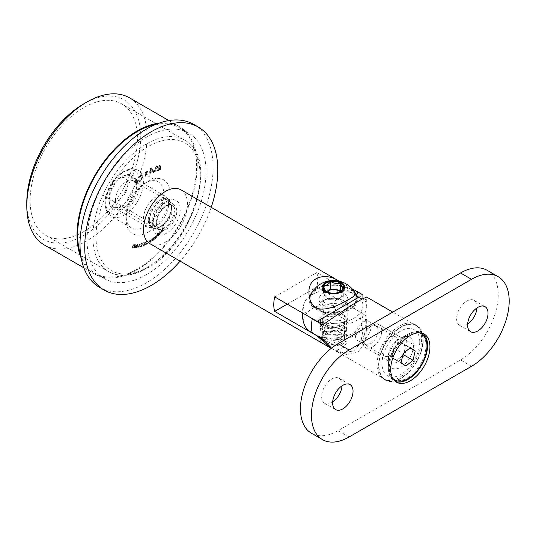 <?xml version="1.0" encoding="UTF-8"?>
<svg xmlns="http://www.w3.org/2000/svg" width="536" height="536" viewBox="0 0 536 536"><rect width="100%" height="100%" fill="white"/><g stroke="black" fill="none" stroke-linecap="round" stroke-linejoin="round"><path stroke-width="0.4" stroke-dasharray="2.68 2.01" d="M400.901 342.189L397.357 345.13A8.878 5.126 -60 0 1 403.347 343.871L410.315 347.63M405.786 345.553L403.347 343.871A8.878 5.126 -60 0 1 404.693 350.175L405.786 345.553L409.933 347.944M404.064 352.829L404.693 350.175A8.878 5.126 -60 0 1 403.548 353.251M403.106 354.068A8.878 5.126 -60 0 1 400.05 357.74L402.771 355.482M396.513 360.681L400.05 357.74A8.878 5.126 -60 0 1 394.067 358.999L405.933 366.115M391.628 357.318L394.067 358.999A8.878 5.126 -60 0 1 392.721 352.695L391.628 357.318L401.042 362.758M418.897 332.816A26.633 15.377 120 0 0 394.804 349.184A26.633 15.377 120 0 0 392.68 378.235M393.866 379.394A26.633 15.377 120 0 0 420.499 364.018A26.633 15.377 120 0 0 420.499 333.258M419.641 332.823A26.633 15.377 120 0 0 407.179 334.578A26.633 15.377 120 0 0 388.345 367.2A26.633 15.377 120 0 0 393.055 378.872M390.811 362.236A13.32 7.692 120 0 0 391.106 362.423A13.32 7.692 120 0 0 404.425 354.738A13.32 7.692 120 0 0 404.425 339.355A13.32 7.692 120 0 0 397.766 340.018A13.32 7.692 120 0 0 388.345 356.326A13.32 7.692 120 0 0 390.811 362.236M376.017 326.049A10.653 6.151 -60 0 1 373.177 341.66A10.653 6.151 -60 0 1 362.919 339.476A10.653 6.151 -60 0 1 370.456 326.424A10.653 6.151 -60 0 1 376.017 326.049M379.294 324.863A13.32 7.692 120 0 0 378.999 324.675A13.32 7.692 120 0 0 372.339 325.339A13.32 7.692 120 0 0 362.919 341.646A13.32 7.692 120 0 0 365.385 347.556A13.32 7.692 120 0 0 365.679 347.743A13.32 7.692 120 0 0 378.845 340.32A13.32 7.692 120 0 0 379.294 324.863M393.819 348.072L392.721 352.695A8.878 5.126 -60 0 1 397.357 345.13L393.819 348.072L403.24 353.512M349.11 436.974L338.122 430.636L460.545 359.951L471.533 366.296M421.624 338.933A31.517 18.197 -60 0 1 407.863 370.651A31.517 18.197 -60 0 1 383.575 379.093A31.517 18.197 -60 0 1 383.575 342.698A31.517 18.197 -60 0 1 415.092 324.501A31.517 18.197 -60 0 1 421.624 338.933M476.993 307.905A14.425 8.328 120 0 0 474.038 300.341A14.425 8.328 120 0 0 466.823 301.051A14.425 8.328 120 0 0 456.618 318.726A14.425 8.328 120 0 0 459.607 325.325A14.425 8.328 120 0 0 467.64 324.106M342.015 385.833A14.425 8.328 120 0 0 339.06 378.269A14.425 8.328 120 0 0 331.844 378.979A14.425 8.328 120 0 0 321.647 396.653A14.425 8.328 120 0 0 324.635 403.26A14.425 8.328 120 0 0 332.662 402.034M487.184 270.325A53.272 30.753 -60 0 1 498.212 294.713A53.272 30.753 -60 0 1 460.545 359.951M338.122 430.636A53.272 30.753 -60 0 1 311.49 433.269M388.345 359.951A17.755 10.251 120 0 0 400.901 367.2A17.755 10.251 120 0 0 413.457 345.452A17.755 10.251 120 0 0 400.901 338.203A17.755 10.251 120 0 0 388.345 359.951L388.345 368.105A27.745 16.02 120 0 0 394.094 380.808A27.745 16.02 120 0 0 395.32 381.404M422.964 333.519A27.745 16.02 120 0 0 421.839 332.755A27.745 16.02 120 0 0 407.97 334.129A27.745 16.02 120 0 0 388.345 368.105M423.192 339.837A31.517 18.197 -60 0 1 409.43 371.555A31.517 18.197 -60 0 1 385.143 379.997A31.517 18.197 -60 0 1 385.143 343.603A31.517 18.197 -60 0 1 416.666 325.406A31.517 18.197 -60 0 1 423.192 339.837M108.976 195.037A13.32 7.692 -60 0 1 118.389 178.722A13.32 7.692 -60 0 1 127.809 184.163A13.32 7.692 -60 0 1 118.396 200.471A13.32 7.692 -60 0 1 108.976 195.037L108.976 198.662A17.755 10.251 -60 0 1 121.531 176.914A17.755 10.251 -60 0 1 130.409 176.029A17.755 10.251 -60 0 1 130.409 196.538A17.755 10.251 -60 0 1 112.654 206.789A17.755 10.251 -60 0 1 108.976 198.662M143.507 218.594A17.755 10.251 -60 0 1 151.252 200.725A17.755 10.251 -60 0 1 164.941 195.968A17.755 10.251 -60 0 1 166.462 197.215A17.755 10.251 -60 0 1 164.941 216.47A17.755 10.251 -60 0 1 149.028 227.418A17.755 10.251 -60 0 1 147.179 226.721A17.755 10.251 -60 0 1 143.507 218.594M181.014 189.871A31.075 17.943 -60 0 1 181.014 225.75A31.075 17.943 -60 0 1 149.939 243.692M331.235 348.353L343.281 352.802L353.82 350.892L360.741 342.725L362.919 330.772L359.18 311.55L316.803 287.082A31.075 17.943 120 0 0 316.803 272.583L359.18 297.051L362.919 294.894M325.566 334.578C331.945 330.163 345.003 330.665 344.514 338.29C345.017 345.834 331.931 346.457 325.566 341.968C323.436 340.749 322.35 339.523 322.317 338.29C322.35 337.044 323.436 335.811 325.566 334.578M352.252 288.958L338.886 281.072M343.616 312.381A14.425 8.328 0 0 0 347.844 306.492A14.425 8.328 0 0 0 333.412 298.163A14.425 8.328 0 0 0 318.987 306.492A14.425 8.328 0 0 0 323.215 312.381A14.425 8.328 0 0 0 343.616 312.381M359.18 297.051A31.075 17.943 180 0 1 362.919 305.587A31.075 17.943 180 0 1 324.595 323.027M274.687 296.897L316.803 272.583M287.249 304.147L316.803 287.082M325.566 325.52A11.095 6.405 0 0 0 337.66 326.906A11.095 6.405 0 0 0 344.514 320.99A11.095 6.405 0 0 0 333.412 314.578A11.095 6.405 0 0 0 322.317 320.99A11.095 6.405 0 0 0 325.566 325.52M317.54 336.005A31.075 17.943 0 0 0 362.919 320.079A31.075 17.943 0 0 0 359.18 311.55M323.215 305.131A14.425 8.328 0 0 0 338.933 306.934A14.425 8.328 0 0 0 347.844 299.242A14.425 8.328 0 0 0 333.412 290.914A14.425 8.328 0 0 0 318.987 299.242A14.425 8.328 0 0 0 323.215 305.131M309.373 296.783A24.415 14.097 0 0 0 308.997 299.242A24.415 14.097 0 0 0 316.153 309.205A24.415 14.097 0 0 0 342.759 312.267A24.415 14.097 0 0 0 357.834 299.242A24.415 14.097 0 0 0 356.447 294.559M354.886 292.529A24.415 14.097 0 0 0 333.412 285.145A24.415 14.097 0 0 0 311.945 292.529M379.803 357.82A31.075 17.943 120 0 0 385.364 379.615A31.075 17.943 120 0 0 409.31 371.287A31.075 17.943 120 0 0 422.877 340.018A31.075 17.943 120 0 0 416.438 325.794A31.075 17.943 120 0 0 379.803 357.82M304.207 324.34A29.842 17.232 180 0 1 319.215 305.654A29.842 17.232 180 0 1 354.517 308.622L364.956 314.645L366.711 330.297L364.728 342.859L357.927 352.092L347.06 354.738L335.563 350.866L331.489 348.152M322.746 324.883A33.292 19.222 0 0 0 366.711 306.672A33.292 19.222 0 0 0 364.956 300.515L354.517 294.485A29.842 17.232 0 0 0 324.896 290.157A29.842 17.232 0 0 0 304.207 303.135A29.842 17.232 0 0 0 309.594 317.051M364.956 300.515L366.637 297.038M419.735 341.827A26.633 15.377 120 0 0 400.901 330.953A26.633 15.377 120 0 0 382.067 363.576A26.633 15.377 120 0 0 400.901 374.45A26.633 15.377 120 0 0 419.735 341.827M323.215 312.562A14.425 8.328 0 0 0 338.933 314.364A14.425 8.328 0 0 0 347.844 306.672A14.425 8.328 0 0 0 333.412 298.344A14.425 8.328 0 0 0 318.987 306.672A14.425 8.328 0 0 0 323.215 312.562M322.746 339.013A33.292 19.222 0 0 0 366.711 320.809A33.292 19.222 0 0 0 364.956 314.645M343.616 314.92A14.425 8.328 180 0 1 347.844 320.809A14.425 8.328 180 0 1 338.933 328.501A14.425 8.328 180 0 1 323.215 326.699A14.425 8.328 180 0 1 318.987 320.809A14.425 8.328 180 0 1 327.891 313.111A14.425 8.328 180 0 1 343.616 314.92M397.766 341.827A11.095 6.405 -60 0 1 392.922 352.996A11.095 6.405 -60 0 1 384.366 355.971A11.095 6.405 -60 0 1 382.067 350.892A11.095 6.405 -60 0 1 389.92 337.298A11.095 6.405 -60 0 1 395.468 336.749A11.095 6.405 -60 0 1 397.766 341.827M371.086 326.424A11.095 6.405 120 0 0 368.781 321.345A11.095 6.405 120 0 0 357.686 327.751A11.095 6.405 120 0 0 357.686 340.568A11.095 6.405 120 0 0 366.242 337.593A11.095 6.405 120 0 0 371.086 326.424M326.364 291.577L323.51 293.226L326.163 298.941L336.065 300.475L336.065 292.998L340.152 291.738M336.065 292.998C332.796 293.949 329.493 293.44 326.163 291.463L326.163 298.941M309.922 299.115A23.53 13.581 0 0 0 310.686 301.889A23.53 13.581 0 0 0 312.495 304.589M319.074 309.145A23.53 13.581 0 0 0 343.81 310.565A23.53 13.581 0 0 0 356.942 298.378A23.53 13.581 0 0 0 356.125 294.82M356.092 294.753A23.53 13.581 0 0 0 333.412 284.79A23.53 13.581 0 0 0 310.739 294.753M310.686 302.76A23.53 13.581 0 0 0 336.487 312.709A23.53 13.581 0 0 0 356.942 299.242A23.53 13.581 0 0 0 333.412 285.655A23.53 13.581 0 0 0 309.888 299.242A23.53 13.581 0 0 0 310.686 302.76M323.181 300.823A10.593 6.117 0 0 0 334.799 305.306A10.593 6.117 0 0 0 344.012 299.242A10.593 6.117 0 0 0 333.412 293.125A10.593 6.117 0 0 0 322.819 299.242A10.593 6.117 0 0 0 323.181 300.823M323.181 335.342A10.593 6.117 0 0 0 325.922 338.082A10.593 6.117 0 0 0 340.909 338.082A10.593 6.117 0 0 0 344.012 333.754A10.593 6.117 0 0 0 333.412 327.643A10.593 6.117 0 0 0 322.819 333.754A10.593 6.117 0 0 0 323.181 335.342M325.231 336.755A8.476 4.891 0 0 0 327.422 338.946A8.476 4.891 0 0 0 339.409 338.946A8.476 4.891 0 0 0 335.61 330.759A8.476 4.891 0 0 0 325.231 336.755M340.943 291.162L343.315 296.287L336.065 300.475M340.327 291.624A8.79 5.072 180 0 1 337.345 299.296A8.79 5.072 180 0 1 324.923 296.066A8.79 5.072 180 0 1 326.478 291.638M323.51 293.226L323.51 290.438M343.315 296.287L343.315 288.81M134.328 246.935L135.394 246.908L134.951 244.409L133.853 247.679L134.328 246.935L135.394 246.908M140.747 244.45L141.397 243.652L142.04 244.188L141.444 243.357L140.519 244.51L141.216 246.171L140.043 246.788L141.678 246.319L140.747 244.45L141.062 244.63L141.712 243.833L141.397 243.652L142.04 244.188M142.355 244.369L141.752 243.538L142.134 243.558L141.444 243.357L141.752 243.538L140.827 244.691L140.519 244.51M142.67 243.317L143.876 242.6L142.335 243.163L143.179 245.83L142.67 243.317L143.836 242.888M143.95 244.001L144.653 245.207L145.625 243.264L144.954 242.051L143.95 244.001L144.961 245.388L144.211 245.213L144.961 245.388L145.939 243.445L145.625 243.264M145.939 243.445L145.269 242.232L145.698 242.225L144.954 242.051L145.269 242.232L144.264 244.188M150.06 242.172L150.207 239.954L149.993 240.476L149.283 240.483L148.7 243.029L149.343 240.704L149.973 240.872L150.294 242.024M150.609 242.205L150.522 240.135L150.301 240.657L149.283 240.483L149.598 240.664L149.015 243.21L148.7 243.029M149.015 243.21L149.658 240.885L149.343 240.704L150.288 241.053L150.375 242.352M152.17 240.724L152.191 238.58L151.273 239.183L150.824 241.682L151.346 239.384L152.003 239.485L152.405 240.557M152.72 240.738L152.505 238.761L151.588 239.364L151.139 241.863L151.346 239.384L152.318 239.666L152.485 240.905M152.887 238.46L152.948 240.175L153.906 239.465L154.643 237.729L154.388 237.314L154.958 237.91L153.531 237.495L152.887 238.46L153.202 238.641L152.827 238.118M160.545 233.274L159.54 231.163L160.76 233.039M162.207 230.252L161.906 231.532L160.954 232.182L161.979 231.72L162.421 229.998L161.959 229.723L160.639 231.237L160.726 231.934L162.207 230.252L162.522 230.433L162.22 231.713L161.906 231.532M162.22 231.713L161.269 232.363L162.294 231.9L162.736 230.179L161.959 229.723L161.155 230.192M148.124 232.135A31.075 17.943 120 0 0 170.093 194.072A31.075 17.943 120 0 0 148.124 181.389A31.075 17.943 120 0 0 126.148 219.445A31.075 17.943 120 0 0 148.124 232.135M139.481 181.536L139.782 181.021L138.871 180.344L138.442 181.094L139.789 181.717L139.782 181.021M140.164 176.572L140.586 175.553L141.337 175.741L142.08 175.098L141.672 174.495L140.358 174.87L139.387 177.161L139.923 177.858L141.33 178.207L139.903 179.439L140.077 180.156L142.857 177.758L140.164 176.572M142.395 175.279L141.986 174.676L140.673 175.051L139.702 177.342L140.231 178.039L141.645 178.388L140.218 179.62L140.392 180.337L143.172 177.939L140.479 176.753L140.586 175.553L141.651 175.922L142.395 175.279L142.08 175.098M147.748 174.361L146.482 173.329L147.427 171.024L146.536 171.614L146 172.934L145.33 172.404L144.452 172.987L145.598 173.912L144.532 176.471L145.424 175.888L146.08 174.294L146.871 174.937L148.063 174.542L146.482 173.329M152.552 171.011L152.626 170.133L151.125 167.755L150.348 168.11L149.712 171.473L149.919 173.202L150.683 172.847L150.77 171.828L152.867 171.192L152.626 170.133M160.452 169.215L160.726 168.284L160.083 165.034L159.353 165.108L157.731 169.503L158.073 169.47L157.751 170.562L158.462 170.488L158.783 169.396L160.767 169.396L160.726 168.284M155.922 167.433L156.613 166.589L157.175 166.797L156.613 166.589L157.008 167.326L157.745 167.138L156.76 165.671L155.185 167.547L155.963 170.079L154.542 170.441L154.348 171.366L157.102 170.656L155.922 167.433L156.927 166.776L157.008 167.326M157.316 167.513L158.06 167.319L157.075 165.852L157.725 165.899L156.76 165.671L157.075 165.852L155.5 167.728L155.185 167.547M153.43 172.471L153.839 172.11L153.557 170.709L152.968 171.245L153.43 172.471L153.745 172.652L154.154 172.291L153.839 172.11M137.357 180.31L136.379 179.299L135.159 179.908L134.683 183.158L135.367 184.036L136.874 183.52L137.357 180.31L137.672 180.491L136.379 179.299L136.955 179.573L135.159 179.908M163.936 229.348L162.937 227.291L161.859 228.624L162.844 227.733L163.225 228.296L162.475 229.535L163.346 228.47L163.936 229.348L164.251 229.529L164.15 229.08M158.06 233.957L157.477 233.254L158.361 235.485L159.286 234.614L159.607 232.604L160.137 233.06L158.602 232.932L158.06 233.957L158.368 234.138L157.691 233.039M157.618 236.195L157.323 234.252L156.479 234.969L156.043 235.894L155.273 236.075L155.206 238.406L155.38 236.249L156.639 237.086L156.586 235.143L157.845 235.987M158.154 236.168L157.638 234.433L156.358 236.075L155.587 236.255L155.52 238.587L155.38 236.249L156.525 236.798L156.726 237.475L156.418 237.294M156.726 237.475L156.586 235.143L157.711 235.639L157.932 236.376M147.306 243.016L146.375 241.361L146.777 242.486L145.785 243.8L146.516 244.302L147.306 243.016L147.621 243.197L146.375 241.361M146.69 241.548L147.092 242.667L146.094 243.981L145.785 243.8L146.831 244.483L147.621 243.197M138.878 246.406L140.003 246.151L139.206 243.974L138.476 247.197L138.878 246.406L140.003 246.151M137.39 246.386L138.268 246.238M136.285 245.3L136.975 244.59L137.497 245.287L137.055 244.289L136.064 245.314L136.499 247.217L135.347 247.639L136.908 247.478L136.285 245.3L137.29 244.771L137.276 245.314M137.591 245.495L137.645 244.517L137.055 244.289L137.37 244.47L136.379 245.495L136.064 245.314M132.533 245.99L132.647 247.712L134.007 246.091L133.913 244.362L132.533 245.99L132.962 247.893L132.479 247.659L132.962 247.893L134.315 246.272L134.007 246.091M134.315 246.272L134.395 244.597L133.913 244.362L134.228 244.543L132.848 246.171M83.77 231.592A75.911 43.825 -60 0 1 45.815 235.351A75.911 43.825 -60 0 1 45.815 147.695A75.911 43.825 -60 0 1 121.726 103.87A75.911 43.825 -60 0 1 133.364 164.699A75.911 43.825 -60 0 1 83.77 231.592M83.77 103.823A80.574 46.518 -60 0 1 140.747 136.714A80.574 46.518 -60 0 1 83.77 235.398A80.574 46.518 -60 0 1 26.8 202.501M44.408 245.046A85.01 49.084 120 0 0 86.912 240.832A85.01 49.084 120 0 0 142.449 165.919A85.01 49.084 120 0 0 129.417 97.8M159.199 123.113A85.01 49.084 -60 0 1 179.64 126.798A85.01 49.084 -60 0 1 192.672 194.916A85.01 49.084 -60 0 1 137.136 269.829A85.01 49.084 -60 0 1 94.631 274.043A85.01 49.084 -60 0 1 81.217 258.178M155.782 124.432A84.125 48.568 -60 0 1 179.198 127.568A84.125 48.568 -60 0 1 192.096 194.977A84.125 48.568 -60 0 1 137.136 269.106A84.125 48.568 -60 0 1 95.073 273.273A84.125 48.568 -60 0 1 80.648 254.56M146.556 274.546A84.125 48.568 -60 0 1 104.493 278.707A84.125 48.568 -60 0 1 104.493 181.57A84.125 48.568 -60 0 1 188.612 133.002A84.125 48.568 -60 0 1 201.509 200.41A84.125 48.568 -60 0 1 146.556 274.546M193.61 124.352A94.115 54.337 -60 0 1 208.035 199.767A94.115 54.337 -60 0 1 146.556 282.7A94.115 54.337 -60 0 1 99.495 287.356M211.218 207.305A94.115 54.337 -60 0 1 180.143 261.132M166.482 233.261A19.47 11.243 -60 0 1 152.914 222.474A19.47 11.243 -60 0 1 164.123 203.057A19.47 11.243 -60 0 1 180.197 208.075A19.47 11.243 -60 0 1 166.482 233.261M161.041 168.465L160.083 165.034M160.398 165.215L159.353 165.108M159.668 165.289L158.663 168.713L158.348 168.532M158.663 168.713L158.006 168.572M158.321 168.753L158.046 169.684L157.731 169.503M158.388 169.651L158.066 170.743L157.751 170.562M158.066 170.743L158.462 170.488M158.777 170.669L158.783 169.396M159.098 169.577L160.767 169.396M159.896 166.857L160.251 168.545L159.373 168.639L159.581 166.676L159.936 168.364L159.058 168.458L159.581 166.676M155.5 167.728L155.963 170.079M156.271 170.26L154.542 170.441M154.857 170.622L154.663 171.547L154.348 171.366M154.663 171.547L157.102 170.656M157.417 170.837L157.202 170.18M157.517 170.361L156.237 167.614M154.154 172.291L153.557 170.709M153.872 170.89L152.968 171.245M153.283 171.426L153.745 172.652M152.941 170.314L151.125 167.755M151.44 167.936L150.348 168.11M150.663 168.291L150.395 171.487L150.08 171.306M150.395 171.487L149.712 171.473M150.026 171.654L149.953 172.532L149.644 172.344M149.953 172.532L150.321 172.364L150.006 172.183M150.321 172.364L150.234 173.383L149.919 173.202M150.234 173.383L150.998 173.028L150.683 172.847M150.998 173.028L150.77 171.828M151.078 172.009L152.867 171.192M152.09 170.709L151.152 171.138L151.293 169.477L152.09 170.709L150.837 170.957L150.978 169.289L151.775 170.528M146.797 173.51L147.742 171.205L147.427 171.024M147.742 171.205L146.536 171.614M146.851 171.795L146.308 173.115L146 172.934M146.308 173.115L145.33 172.404M145.645 172.585L144.452 172.987M144.767 173.168L145.598 173.912M145.913 174.093L144.847 176.652L144.532 176.471M144.847 176.652L145.738 176.069L145.424 175.888M145.738 176.069L146.395 174.475L146.08 174.294M146.395 174.475L146.871 174.937M147.186 175.118L148.063 174.542M140.894 175.734L141.651 175.922L140.894 175.734M140.097 181.202L138.871 180.344M139.186 180.525L138.757 181.275L138.442 181.094M138.757 181.275L139.789 181.717M135.474 180.089L134.998 183.339L134.683 183.158M134.998 183.339L135.682 184.223L136.874 183.52M137.189 183.701L137.672 180.491M136.365 183.312L135.407 182.387L135.441 180.545L136.097 180.351L136.647 181.108L136.586 182.917L136.057 183.131L135.755 180.733L136.412 180.531L136.961 181.289L136.901 183.098L136.365 183.312M144.981 226.695A26.633 15.377 -60 0 1 131.668 228.014A26.633 15.377 -60 0 1 126.148 215.82A26.633 15.377 -60 0 1 144.981 183.205A26.633 15.377 -60 0 1 158.301 181.885A26.633 15.377 -60 0 1 162.381 203.224A26.633 15.377 -60 0 1 144.981 226.695M123.012 208.209L123.012 208.209A19.53 11.276 120 0 0 136.821 184.29A19.53 11.276 120 0 0 123.012 176.317A19.53 11.276 120 0 0 109.197 200.236A19.53 11.276 120 0 0 123.012 208.209L126.148 206.4A15.095 8.717 -60 0 1 118.603 207.144A15.095 8.717 -60 0 1 118.603 189.717A15.095 8.717 -60 0 1 133.699 181.007A15.095 8.717 -60 0 1 136.821 187.915A15.095 8.717 -60 0 1 126.148 206.4L123.012 208.209M163.802 203.492A15.095 8.717 120 0 0 161.972 204.725A15.095 8.717 120 0 0 153.289 219.773A15.095 8.717 120 0 0 156.257 228.885A15.095 8.717 120 0 0 163.802 228.135A15.095 8.717 120 0 0 173.664 214.835A15.095 8.717 120 0 0 171.346 202.742A15.095 8.717 120 0 0 163.802 203.492M164.465 229.261L162.937 227.291M163.252 227.478L162.174 228.805L161.859 228.624M162.287 228.979L163.158 227.914L162.844 227.733M163.158 227.914L163.225 228.296M163.54 228.477L162.354 229.354M162.79 229.716L163.654 228.651L163.346 228.47M163.654 228.651L164.251 229.529M162.736 230.179L162.267 229.904L162.736 230.179M161.463 230.373L160.947 231.418L160.639 231.237M160.947 231.418L161.041 232.115L160.726 231.934M161.041 232.115L162.522 230.433M162.415 230.299L161.189 231.693L161.564 230.554L162.415 230.299L162.1 230.118L160.874 231.512L161.249 230.373L162.415 230.299M161.075 233.22L159.755 230.929M160.07 231.11L159.54 231.163M159.855 231.344L160.854 233.455M158.006 233.22L157.477 233.254M157.785 233.435L158.361 235.485M158.676 235.666L158.582 235.27M158.891 235.451L158.468 234.989M158.783 235.17L159.601 234.795L159.286 234.614M159.601 234.795L160.137 233.06L158.602 232.932M158.917 233.113L158.368 234.138M159.5 234.627L158.562 234.668L158.978 233.328L159.922 233.287L159.5 234.627L158.247 234.487L158.669 233.147L159.607 233.106L159.185 234.446M158.736 234.889L158.247 234.487L158.736 234.889M155.695 236.43L156.525 236.798L155.695 236.43M156.901 235.324L157.711 235.639L156.901 235.324M153.135 238.299L152.599 238.299M152.907 238.48L152.948 240.175M153.263 240.356L153.175 239.994M153.49 240.175L153.115 239.672M153.43 239.853L154.221 239.646L153.906 239.465M154.221 239.646L154.958 237.91L153.531 237.495M153.845 237.676L153.202 238.641M154.154 239.438L153.303 239.257L153.872 237.924L154.723 238.111L154.154 239.438L152.988 239.076L153.557 237.743L154.408 237.93L153.839 239.257L152.988 239.076L154.154 239.438M153.872 237.924L154.723 238.111L153.872 237.924M151.661 239.565L152.318 239.666L151.661 239.565M150.301 240.657L149.598 240.664L150.301 240.657M149.658 240.885L150.288 241.053L149.658 240.885M146.094 243.981L146.831 244.483L146.094 243.981M146.837 244.202L146.341 243.853L146.891 242.969L147.38 243.317L146.837 244.202L146.026 243.672L146.576 242.788L147.065 243.136L146.522 244.021L146.026 243.672L146.837 244.202M146.891 242.969L147.38 243.317L146.891 242.969M144.492 244.088L145.531 242.527L145.216 242.346L145.397 243.371L144.666 244.939L144.177 243.907L144.914 242.339L145.229 242.52L145.705 243.552L144.981 245.12L144.177 243.907M144.981 245.12L144.197 244.637L144.981 245.12M144.151 243.069L143.876 242.6M144.191 242.781L142.335 243.163M142.65 243.344L143.179 245.83M143.494 246.011L143.4 245.629M143.715 245.81L142.985 243.498M141.712 243.833L142.12 244.436L141.712 243.833M140.827 244.691L141.216 246.171M141.531 246.352L140.104 246.486M140.419 246.667L140.043 246.788M140.358 246.975L141.678 246.319M141.993 246.5L141.062 244.63M140.318 246.332L139.253 243.967M139.568 244.148L139.206 243.974M139.514 244.155L139.025 246.346L138.71 246.165M139.025 246.346L138.422 246.232M138.737 246.413L138.355 246.526M138.951 246.647L138.791 247.377L138.476 247.197M139.025 247.317L139.192 246.594M139.554 244.979L139.956 246.131L139.26 246.292L139.239 244.798L139.641 245.95L138.945 246.111L139.239 244.798M138.576 246.419L138.335 245.97M138.65 246.151L137.457 246.118M136.379 245.495L136.499 247.217M136.814 247.398L135.441 247.331M135.755 247.511L135.347 247.639M135.662 247.82L136.908 247.478M137.223 247.659L136.6 245.481M135.702 247.089L134.998 244.409M135.313 244.59L134.951 244.409M135.266 244.59L134.523 246.815L134.208 246.634M134.523 246.815L133.94 246.64M134.255 246.821L133.833 246.942M134.415 247.123L134.168 247.86L133.853 247.679M134.389 247.86L134.643 247.116M135.193 245.481L135.4 246.795L134.744 246.808L134.878 245.3L135.085 246.614L134.429 246.627L134.878 245.3M133.042 246.192L134.208 244.878L133.792 244.664L133.799 246.078L132.747 247.424L132.734 246.011L133.792 244.664L134.107 244.845L134.114 246.259L133.062 247.605L132.734 246.011M133.062 247.605L132.499 246.835L133.062 247.605M102.698 195.037L149.785 222.219M336.863 350.162L343.476 347.435L346.638 342.98L345.271 338.203L339.844 334.632L324.997 334.725L320.662 338.122L320.702 342.276M328.092 346.544L341.78 344.856L345.941 341.164L346.47 336.722L337.117 330.23L323.778 331.677L320.809 338.832L331.402 343.328L344.159 339.636L346.685 335.449L345.358 331.067L333.707 326.149L321.741 329.506L322.337 336.843L334.846 339.596L345.82 334.122L346.537 329.687L343.449 325.633L330.283 322.592L320.488 327.583L320.702 331.409L324.602 334.571L338.196 335.355L343.945 332.568L346.645 328.414L345.506 324.012L340.863 320.548L327.067 319.53L321.915 322.096L320.099 325.788L322.143 329.439L327.456 331.905L341.224 330.632L345.687 327.074L346.591 322.652L343.677 318.558L337.781 315.878L324.28 316.923L320.575 320.153L320.602 323.979L330.712 328.789L343.73 325.493L346.604 321.386L345.653 316.964L334.41 311.704L336.863 306.666M377.411 323.778L415.078 345.526M148.244 220.175A16.341 9.434 -60 0 1 156.411 202.702A16.341 9.434 -60 0 1 169.369 200.504A16.341 9.434 -60 0 1 167.969 218.219A16.341 9.434 -60 0 1 153.323 228.289A16.341 9.434 -60 0 1 148.244 220.175M149.376 220.303A15.698 9.065 -60 0 1 162.756 200.029A15.698 9.065 -60 0 1 170.636 213.187A15.698 9.065 -60 0 1 164.941 223.05A15.698 9.065 -60 0 1 149.376 220.303M149.665 220.289A15.484 8.938 -60 0 1 160.318 201.503A15.484 8.938 -60 0 1 171.547 206.99A15.484 8.938 -60 0 1 160.03 226.929A15.484 8.938 -60 0 1 149.665 220.289M152.11 220.33A13.802 7.966 -60 0 1 161.604 203.58A13.802 7.966 -60 0 1 171.614 208.47A13.802 7.966 -60 0 1 161.349 226.252A13.802 7.966 -60 0 1 152.11 220.33M153.316 220.631A13.32 7.692 -60 0 1 159.125 207.231A13.32 7.692 -60 0 1 169.389 203.66A13.32 7.692 -60 0 1 169.389 219.036A13.32 7.692 -60 0 1 156.07 226.728A13.32 7.692 -60 0 1 153.316 220.631M156.304 222.36A13.32 7.692 -60 0 1 162.113 208.953A13.32 7.692 -60 0 1 172.378 205.389A13.32 7.692 -60 0 1 172.378 220.765A13.32 7.692 -60 0 1 159.058 228.457A13.32 7.692 -60 0 1 156.304 222.36M156.231 223.304A14.526 8.388 -60 0 1 171.634 204.136A14.526 8.388 -60 0 1 171.634 224.678A14.526 8.388 -60 0 1 156.231 223.304M354.517 308.622A31.075 17.943 120 0 0 354.517 294.485M148.124 266.928A73.693 42.545 -60 0 1 102.999 202.729A73.693 42.545 -60 0 1 193.248 150.623A73.693 42.545 -60 0 1 148.124 266.928M146.556 267.839A75.911 43.825 -60 0 1 108.6 271.598A75.911 43.825 -60 0 1 108.6 183.942A75.911 43.825 -60 0 1 184.511 140.117A75.911 43.825 -60 0 1 196.143 200.946A75.911 43.825 -60 0 1 146.556 267.839M124.58 214.916A26.633 15.377 120 0 0 141.98 191.446A26.633 15.377 120 0 0 137.899 170.1A26.633 15.377 120 0 0 111.26 185.483A26.633 15.377 120 0 0 111.26 216.236A26.633 15.377 120 0 0 124.58 214.916M123.012 212.196A24.415 14.097 -60 0 1 108.058 190.93A24.415 14.097 -60 0 1 137.96 173.664A24.415 14.097 -60 0 1 123.012 212.196M388.345 356.326L388.345 367.2M397.766 340.018L407.179 334.578M362.919 339.476L362.919 341.646M370.456 326.424L372.339 325.339M365.679 347.743L391.106 362.423M378.999 324.675L404.425 339.355M324.635 403.26L335.616 409.598M339.06 378.269L350.048 384.607M459.607 325.325L470.595 331.67M474.038 300.341L485.026 306.679M400.901 338.203L407.97 334.129M394.094 380.808L396.446 382.168M421.839 332.755L424.19 334.109M416.666 325.406L415.092 324.501M385.143 379.997L383.575 379.093M118.389 178.722L121.531 176.914M164.941 195.968L130.409 176.029M147.179 226.721L112.654 206.789M149.028 227.418L153.323 228.289C157.222 228.872 161.095 227.13 164.941 223.05L160.03 226.929L161.349 226.252C158.958 227.344 157.195 227.505 156.07 226.728L159.058 228.457C157.564 227.679 156.753 225.797 156.626 222.809L157.953 216.45C159.487 212.685 161.664 209.65 164.485 207.332L167.46 205.502L172.378 205.389L169.389 203.66C170.622 204.25 171.366 205.851 171.614 208.47L171.547 206.99L170.636 213.187C172.244 207.807 171.822 203.58 169.369 200.504L166.462 197.215M341.425 282.479L339.047 281.112M331.844 348.715L331.228 348.36M362.919 330.772L362.919 320.079M362.919 305.587L362.919 298.612M347.844 306.492L347.844 299.242M318.987 306.492L318.987 299.242M357.834 299.242L357.834 292.643M308.997 299.242L308.997 292.643M344.514 338.29L344.514 320.99M322.317 338.29L322.317 320.99M416.438 325.794L392.741 312.106M385.364 379.615L335.563 350.866M366.711 306.672L366.711 297.179M366.711 320.809L366.711 330.297M304.207 303.135A31.075 31.075 0 0 0 302.351 312.87M347.844 320.809L347.844 306.672M318.987 320.809L318.987 306.672M382.067 350.892L382.067 363.576M389.92 337.298L400.901 330.953M357.686 340.568L384.366 355.971M368.781 321.345L395.468 336.749M339.69 292.026L340.661 291.463M356.942 299.242L356.942 298.378M344.012 333.754L344.012 299.242M322.819 333.754L322.819 299.242M339.409 338.946L340.909 338.082M327.422 338.946L325.922 338.082M45.815 235.351L108.6 271.598C112.614 273.903 117.089 275.142 122.02 275.323C130.168 275.558 138.717 273.099 147.661 267.946C193.322 244.148 219.773 157.115 184.511 140.117L121.726 103.87M179.64 126.798L168.874 120.58M94.631 274.043L83.864 267.826M188.612 133.002L179.198 127.568M104.493 278.707L95.073 273.273M158.301 181.885L137.899 170.1C133.136 168.552 130.315 168.17 129.437 168.961L123.26 171.433C118.275 174.461 114.034 178.944 110.523 184.887C105.478 193.911 103.984 202.099 106.034 209.442C108.017 214.434 108.949 214.413 111.26 216.236L131.668 228.014M171.346 202.742L133.699 181.007M156.257 228.885L118.603 207.144M136.821 187.915L136.821 184.29M153.289 219.773L152.914 222.474M161.972 204.725L164.123 203.057M126.148 215.82L126.148 219.445M144.981 183.205L148.124 181.389"/><path stroke-width="0.8" d="M402.771 355.482L403.595 354.798L404.064 352.829M403.548 353.251A8.878 5.126 -60 0 1 403.106 354.068M410.315 347.63L403.24 353.512L401.042 362.758L405.933 366.115L413.008 360.232L415.206 350.986L410.315 347.63M392.68 378.235A26.633 15.377 120 0 0 394.215 379.562A26.633 15.377 120 0 0 394.804 379.937A26.633 15.377 120 0 0 421.443 364.56A26.633 15.377 120 0 0 421.443 333.807A26.633 15.377 120 0 0 418.897 332.816M393.055 378.872A26.633 15.377 120 0 0 393.27 379.019A26.633 15.377 120 0 0 393.866 379.394L394.804 379.937M421.443 333.807L420.499 333.258A26.633 15.377 120 0 0 419.641 332.823M409.933 347.944L415.206 350.986M403.595 354.798L413.008 360.232M322.478 439.614L311.49 433.269A53.272 30.753 -60 0 1 300.455 408.888A53.272 30.753 -60 0 1 338.122 343.643L349.11 349.981A53.272 30.753 120 0 0 311.443 415.226A53.272 30.753 120 0 0 322.478 439.614A53.272 30.753 120 0 0 349.11 436.974L471.533 366.296A53.272 30.753 120 0 0 509.2 301.051A53.272 30.753 120 0 0 498.165 276.67A53.272 30.753 120 0 0 471.533 279.303L460.545 272.965A53.272 30.753 -60 0 1 487.184 270.325L498.165 276.67M390.704 369.465A27.745 16.02 120 0 0 396.446 382.168A27.745 16.02 120 0 0 424.19 366.148A27.745 16.02 120 0 0 424.19 334.109A27.745 16.02 120 0 0 402.811 341.546A27.745 16.02 120 0 0 390.704 369.465M477.81 307.396A14.425 8.328 120 0 0 468.384 320.113A14.425 8.328 120 0 0 470.595 331.67A14.425 8.328 120 0 0 485.026 323.342A14.425 8.328 120 0 0 485.026 306.679A14.425 8.328 120 0 0 477.81 307.396M342.832 385.324A14.425 8.328 120 0 0 333.405 398.04A14.425 8.328 120 0 0 335.616 409.598A14.425 8.328 120 0 0 350.048 401.27A14.425 8.328 120 0 0 350.048 384.607A14.425 8.328 120 0 0 342.832 385.324M349.11 349.981L471.533 279.303M338.122 343.643L460.545 272.965M467.64 324.106A14.425 8.328 120 0 0 476.993 307.905M332.662 402.034A14.425 8.328 120 0 0 342.015 385.833M395.32 381.404A27.745 16.02 120 0 0 421.839 364.788A27.745 16.02 120 0 0 422.964 333.519M331.228 348.36L149.939 243.692A31.075 17.943 -60 0 1 143.507 229.468A31.075 17.943 -60 0 1 157.068 198.193A31.075 17.943 -60 0 1 181.014 189.871L339.047 281.112M359.18 297.051L317.064 321.365L274.687 296.897A31.075 17.943 120 0 0 273.775 304.676A31.075 17.943 120 0 0 274.687 311.396L317.064 335.864L331.235 348.353M338.886 281.072C325.573 271.966 307.899 277.219 308.997 292.643C308.924 299.209 311.309 304.334 316.153 308.012C329.854 313.929 358.678 293.829 357.834 292.643L356.48 291.175L352.252 288.958M324.595 323.027A31.075 17.943 180 0 1 317.064 321.365M274.687 311.396L287.249 304.147M317.064 335.864A31.075 17.943 0 0 0 317.54 336.005M356.447 294.559A24.415 14.097 0 0 0 354.886 292.529M311.945 292.529A24.415 14.097 0 0 0 309.373 296.783M309.594 317.051A29.842 17.232 0 0 0 312.314 318.853L322.746 324.883L349.606 306.284L362.035 299.095L366.637 297.038L392.741 312.106M331.489 348.152L322.746 339.013L312.314 332.99A29.842 17.232 180 0 1 304.207 324.34A31.075 31.075 0 0 1 302.351 312.87M330.759 281.561A10.251 5.916 0 0 0 323.51 285.748A10.251 5.916 0 0 0 326.163 291.463C325.285 291.021 324.401 289.118 323.51 285.748C325.948 285.802 328.367 284.408 330.759 281.561C334.035 283.531 337.332 284.04 340.661 283.095A10.251 5.916 0 0 0 330.759 281.561L330.759 289.038L340.661 290.572L340.943 291.162M340.152 291.738L343.315 288.81A10.251 5.916 0 0 0 340.661 283.095C341.553 286.465 342.437 288.368 343.315 288.81A10.251 5.916 0 0 1 340.661 291.463A10.251 5.916 0 0 1 336.065 292.998A10.251 5.916 0 0 1 326.163 291.463M322.491 288.971A11.31 6.533 0 0 0 341.412 291.899A11.31 6.533 0 0 0 336.34 280.971A11.31 6.533 0 0 0 322.491 288.971M312.495 304.589A23.53 13.581 0 0 0 319.074 309.145M356.125 294.82A23.53 13.581 0 0 0 356.092 294.753A25.145 25.145 0 0 0 310.739 294.753A23.53 13.581 0 0 0 309.888 298.378A23.53 13.581 0 0 0 309.922 299.115M326.364 291.577L330.759 289.038M326.478 291.638A8.79 5.072 180 0 1 340.327 291.624M323.51 290.438L323.51 285.748M340.661 290.572L340.661 283.095M26.8 206.125L26.8 202.501A80.574 46.518 -60 0 1 83.77 103.823L86.912 102.008A85.01 49.084 120 0 0 26.8 206.125A85.01 49.084 120 0 0 44.408 245.046L83.864 267.826M168.874 120.58L129.417 97.8A85.01 49.084 120 0 0 86.912 102.008M81.217 258.178A85.01 49.084 -60 0 1 94.631 175.875A85.01 49.084 -60 0 1 159.199 123.113M80.648 254.56A84.125 48.568 -60 0 1 95.073 176.136A84.125 48.568 -60 0 1 155.782 124.432M180.143 261.132A94.115 54.337 -60 0 1 151.259 285.413A94.115 54.337 -60 0 1 104.205 290.077L99.495 287.356A94.115 54.337 -60 0 1 99.495 178.689A94.115 54.337 -60 0 1 193.61 124.352L198.32 127.072A94.115 54.337 -60 0 1 211.218 207.305M104.205 290.077A94.115 54.337 -60 0 1 104.205 181.409A94.115 54.337 -60 0 1 198.32 127.072M320.702 342.276L328.092 346.544M312.314 318.853A31.075 17.943 120 0 0 312.314 332.99M362.919 298.612L362.919 294.894L356.48 291.175M309.888 298.994L309.888 298.378"/></g></svg>
